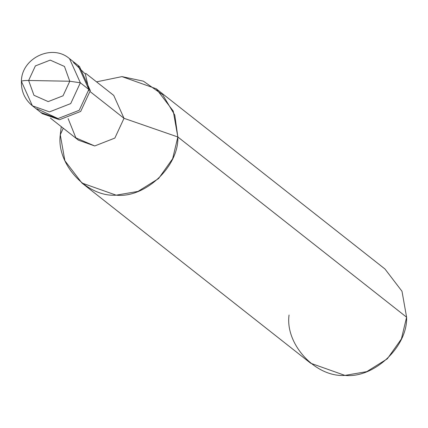 <?xml version="1.0" encoding="UTF-8"?>
<svg xmlns="http://www.w3.org/2000/svg" width="428" height="428" viewBox="0 0 428 428"><rect width="100%" height="100%" fill="white"/><g stroke="black" fill="none" stroke-linecap="round" stroke-linejoin="round"><path stroke-width="0.64" d="M88.847 89.479L85.365 74.071L73.456 62.435L85.365 74.071L88.847 89.479L79.217 110.28L58.01 118.577L40.895 112.505L58.01 118.577L79.217 110.28L88.847 89.479L80.352 82.786L70.716 103.587L49.514 111.885L32.394 105.812L49.514 111.885L70.716 103.587L80.352 82.786L88.847 89.479L79.217 110.28L58.01 118.577L36.968 108.749L58.01 118.577L79.217 110.28L88.847 89.479L90.313 90.634L80.683 111.435L59.476 119.733L42.361 113.661L32.394 105.812C24.808 99.494 21.143 91.367 21.4 81.427L21.571 81.705L21.4 81.427C21.389 58.031 52.312 43.463 69.529 58.679L80.352 82.786L69.775 81.24L63.034 95.797L48.187 101.607L33.94 95.262L28.633 80.48L69.775 81.24L80.352 82.786L69.529 58.679L78.03 65.372L88.847 89.479L78.03 65.372L79.49 66.527L90.313 90.634L88.847 89.479M28.633 80.48L33.94 95.262L48.187 101.607L63.034 95.797L69.775 81.24L28.633 80.48L35.374 65.917L50.22 60.113L64.468 66.458L69.775 81.24L64.468 66.458L50.22 60.113L35.374 65.917L28.633 80.48C23.428 80.469 21.074 80.876 21.571 81.705C21.074 80.876 23.428 80.469 28.633 80.48M21.571 81.705L32.394 105.812M41.634 113.072L59.476 119.733L80.683 111.435L90.313 90.634M68.138 118.593L75.89 137.886L94.716 145.959L114.859 138.073L124.013 118.31L90.244 91.71L124.013 118.31L114.859 138.073L94.716 145.959L78.452 140.186L50.413 118.096M85.691 73.322L113.73 95.407L124.013 118.31L177.839 136.976C179.032 166.353 145.113 198.357 116.159 195.173C86.948 197.287 56.218 164.09 60.284 134.809L63.253 128.213L60.284 134.809L64.879 160.725L81.925 183.029L116.159 195.173L137.998 191.407L158.569 178.578L172.644 158.718L177.839 136.976L406.6 317.196L401.405 338.944L387.335 358.798L366.764 371.632L344.925 375.399L310.691 363.249L81.925 183.029M289.044 315.035C284.984 344.315 315.714 377.512 344.925 375.399C373.874 378.582 407.793 346.578 406.6 317.196L177.839 136.976L124.013 118.31M88.874 88.773L88.847 90.608M60.284 134.809L61.247 126.629L60.284 134.809M96.525 81.855L121.959 76.612L143.391 81.17L162.672 94.738L174.779 115.079L177.839 136.976L173.238 111.061L156.193 88.757L121.959 76.612L96.525 81.855M156.193 88.757L384.954 268.982L401.999 291.281L406.6 317.196"/></g></svg>
